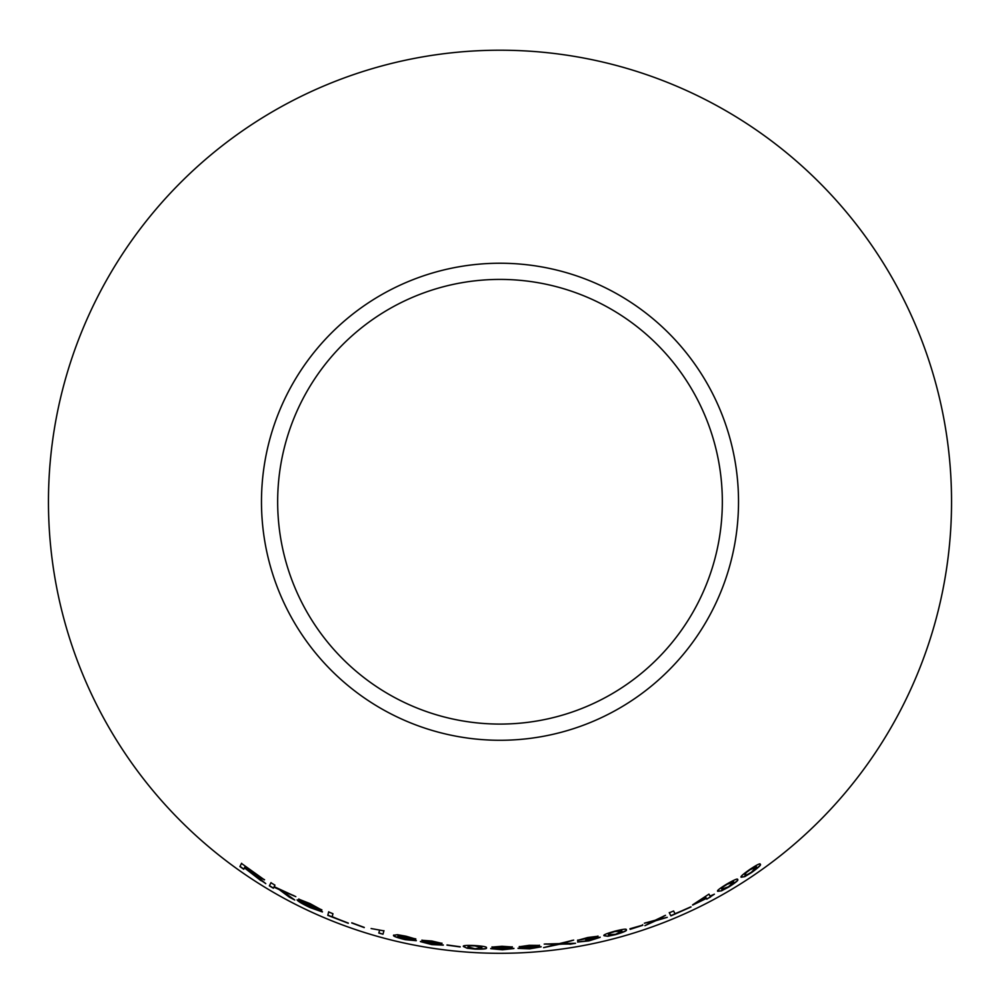 <?xml version="1.0" encoding="UTF-8"?>
<svg xmlns="http://www.w3.org/2000/svg" width="1000" height="1000" viewBox="0 0 1000 1000"><rect width="100%" height="100%" fill="white"/><g stroke="black" fill="none" stroke-linecap="round" stroke-linejoin="round"><path stroke-width="1.5" d="M500 50.213A451.538 451.538 0 0 1 891.05 727.525A451.538 451.538 0 0 1 108.95 727.525A451.538 451.538 0 0 1 500 50.213M500 263.238A238.512 238.512 0 0 1 706.562 621.013A238.512 238.512 0 0 1 293.438 621.013A238.512 238.512 0 0 1 500 263.238M741.237 877.237L744.812 876.612L751.625 872.513C758.662 867.4 761.525 864.688 760.225 864.375C760.625 862.938 757.212 864.587 750.013 869.325C742.875 874.325 739.95 876.963 741.237 877.237M717.8 891.3L721.5 890.825L728.587 887.125C735.913 882.45 738.913 879.938 737.575 879.575C737.987 878.213 734.438 879.688 726.925 884C719.5 888.55 716.462 890.975 717.8 891.3M710.037 896.075L708.962 894.112L692.55 904.912L706.4 898.438L706.8 899.163L714.4 894.175L710.037 896.075M669.312 912.775L670.888 915.875L691.025 906.975L674.987 913.713L673.612 910.975L669.312 912.775M667.237 917.337L657.8 919.6L665.475 915.337L655.225 920.238L644.362 923.2L653.062 921.388L644.887 925.675L655.662 920.763L667.237 917.337M642.788 925.3L630.138 929.35L642.788 925.3L642.6 924.7M604.087 935.738L607.875 936.263L615.712 934.6C624.012 932.087 627.513 930.5 626.225 929.812C626.962 928.637 623.112 929.112 614.663 931.225C606.337 933.587 602.812 935.088 604.087 935.738M587.725 937.525L577.587 940.362L593.688 937.175L585.775 939.788L595.688 938.363L588.787 940.562L577.612 942.05L588.862 940.9L600.15 937.337L593.488 937.95L598.025 936.237L587.725 937.525M569.862 944.225L575.538 943.288L561.888 943.575L573.663 940.1L559.263 943.625L544.188 944.087L556.613 944.312L543.6 947.625L559.188 944.312L574.113 943.337M539.525 945.413L529.212 945.312L519.263 946.75L524.612 947.188L518.038 948.388L529.725 948.825L541.138 946.85L534.438 946.538L539.525 945.413M512.3 946.988L501.975 946.263L491.987 947.1L497.337 947.862L490.737 948.65L502.45 949.788L513.913 948.525L507.2 947.8L512.3 946.988M463.475 946.55L467.088 948.238L475.087 949.1C483.713 949.287 487.475 948.85 486.35 947.8C487.275 946.9 483.4 946.15 474.738 945.537C466.112 945.188 462.362 945.525 463.475 946.55M460.163 946.938L446.987 945.138L460.163 946.938M441.987 943.375L431.912 941.025L421.912 940.275L427.05 941.875L420.4 941.612L431.75 944.587L443.288 945.138L436.788 943.375L441.987 943.375M416.275 940.7L406.188 937.513L397.8 936.112L402.238 935.863L415.775 939.075L406.075 936.225L397.413 934.688L393.612 935.275C392.738 936.1 396.662 937.575 405.375 939.7L416.275 940.7M379.55 930.45L378.812 933.062L382.975 934.212L383.913 930.863L371.112 928.538M364.212 927.6L351.725 922.962L364.212 927.6M328.65 911.95L327.788 915.35L348.275 923.275L332.2 916.712L332.95 913.725L328.65 911.95M302.7 901.087L321.825 910.062L310.05 903.6L298.688 899.125L318.275 910.2L310.175 907.15L297.075 899.938C298.038 901.388 302.425 903.962 310.25 907.65L322.4 911.95L303.837 901.988L302.787 900.913L310.113 904.075M294.762 900.013L282.162 890.888L295.825 896.65L274.163 886.675L274.95 885.15L270.938 882.763L269.35 885.863L273.363 888.238L273.913 887.163L279.163 889.562L289.325 897.163L294.762 900.013M257.213 877.412L265.788 883.662L255.675 875.4L264.475 879.887L241.488 863.438L239.913 866.575L243.725 869.25L244.425 867.862L260.8 880.562M500 279.413A222.338 222.338 0 0 1 692.55 612.913A222.338 222.338 0 0 1 307.45 612.913A222.338 222.338 0 0 1 500 279.413M244.425 867.862L257.312 877.25M260.9 880.4L264.812 882.837M264.575 879.725L255.675 875.4M241.6 863.275L239.913 866.575M240.025 866.413L243.837 869.1M245.113 866.462L260.5 877.163L244.6 867.5L245.113 866.462L260.4 877.325M273.913 887.163L279.262 889.388L293.587 899.175M294.037 895.725L282.162 890.888M271.038 882.6L269.35 885.863M269.45 885.688L273.463 888.075M310.2 903.9L317.725 908.288M317.8 908.112L321.9 909.887M298.775 898.95L302.938 902.075M303.025 901.912L314.637 908.025M314.725 907.85L318.275 910.2M297.162 899.775C298.125 901.213 302.512 903.787 310.338 907.475L310.25 907.65M310.338 907.475L322.475 911.775M328.725 911.775L327.788 915.35M327.863 915.175L348.338 923.1M351.788 922.788L364.275 927.412M378.875 932.875L382.975 934.212M383.025 934.025L383.963 930.675M393.663 935.088C392.788 935.913 396.7 937.387 405.412 939.513L416.312 940.512M402.238 935.863L397.8 936.112M402.275 935.675L405.788 936.525M405.825 936.338L410 937.6M410.037 937.412L411.562 938.288M411.6 938.1L415.812 938.888M398.4 936.938L405.337 937.525L411.975 939.688L405.337 939.338L398.4 936.938L405.3 937.712L411.938 939.875M436.788 943.375L442.013 943.188M421.938 940.088L427.05 941.875M420.438 941.425L431.75 944.587M431.775 944.388L443.312 944.95M426.25 941.012L431.975 941.2L437.587 942.775L426.25 941.012L437.587 942.775M424.775 942.387L431.8 942.625L438.913 944.562L431.825 944.237L424.775 942.387L431.775 942.812L438.913 944.562M447.013 944.938L460.188 946.75M463.488 946.363L467.088 948.238M467.1 948.05L475.087 949.1M475.1 948.913C483.725 949.087 487.475 948.662 486.362 947.613M467.9 946.888L470.025 945.662L474.738 945.7L481.925 947.65L475.05 948.75L467.9 946.888L470.012 945.85L474.725 945.888L481.925 947.65M507.2 947.8L512.3 946.8M491.987 946.9L497.337 947.862M490.737 948.462L502.45 949.788M502.45 949.6L513.913 948.337M496.388 947.138L502.062 946.413L507.863 947.087L496.388 947.138L507.863 947.087M495.175 948.725L502.163 947.85L509.5 948.65L502.463 949.438L495.175 948.725L502.163 948.037L509.5 948.65M534.438 946.538L539.513 945.225M519.25 946.562L524.612 947.188M518.038 948.2L529.725 948.825M529.712 948.625L541.125 946.663M523.65 946.525L529.288 945.462L535.1 945.788L523.65 946.525L535.1 945.788M522.475 948.188L529.4 946.888L536.75 947.25L529.738 948.462L522.475 948.188L529.412 947.087L536.75 947.25M544.987 947.3L559.163 944.125L569.837 944.038M572.25 940.337L561.888 943.575M545.612 943.938L556.613 944.312M577.562 940.163L581.85 939.65M581.825 939.463L587.913 937.837M587.875 937.65L593.688 937.175M585.737 939.6L588.75 939.137M588.713 938.95L595.688 938.363M577.575 941.862L588.862 940.9M588.825 940.713L600.112 937.15M597.987 936.05L593.488 937.95M604.038 935.55L607.875 936.263M607.825 936.075L615.712 934.6M615.662 934.425C623.95 931.912 627.45 930.312 626.175 929.625M608.4 934.675L610.175 932.825L614.675 931.388L621.962 931.05L615.612 934.275L608.4 934.675L610.212 933.012L614.725 931.575L621.962 931.05M629.95 928.763L642.725 925.113M646.087 925.062L655.6 920.588L665.875 917.675M664.163 915.863L657.8 919.6M645.7 922.738L653.062 921.388M669.25 912.6L670.888 915.875M670.812 915.7L690.938 906.8M692.65 905.088L706.4 898.438M706.312 898.263L706.8 899.163M706.712 899L710.537 896.988M714.4 894.175L710.225 896.425M696.375 903.062L705.375 896.55L706.213 898.088L696.375 903.062L705.462 896.725L706.213 898.088M717.712 891.125L721.5 890.825M721.413 890.662L728.587 887.125M728.487 886.963C735.812 882.288 738.812 879.775 737.475 879.412M721.675 889.112L722.962 886.787L726.95 884.175L733.787 881.925L728.425 886.825L721.675 889.112L723.05 886.963L727.05 884.338L733.787 881.925M741.125 877.075L744.812 876.612M744.7 876.45L751.625 872.513M751.513 872.35C758.55 867.237 761.413 864.525 760.113 864.212M744.963 874.825L746.188 872.387L750.025 869.513L756.488 866.775L751.462 872.2C746.525 875.212 744.362 876.087 744.963 874.825L746.287 872.537L750.125 869.675L756.6 866.938"/></g></svg>
